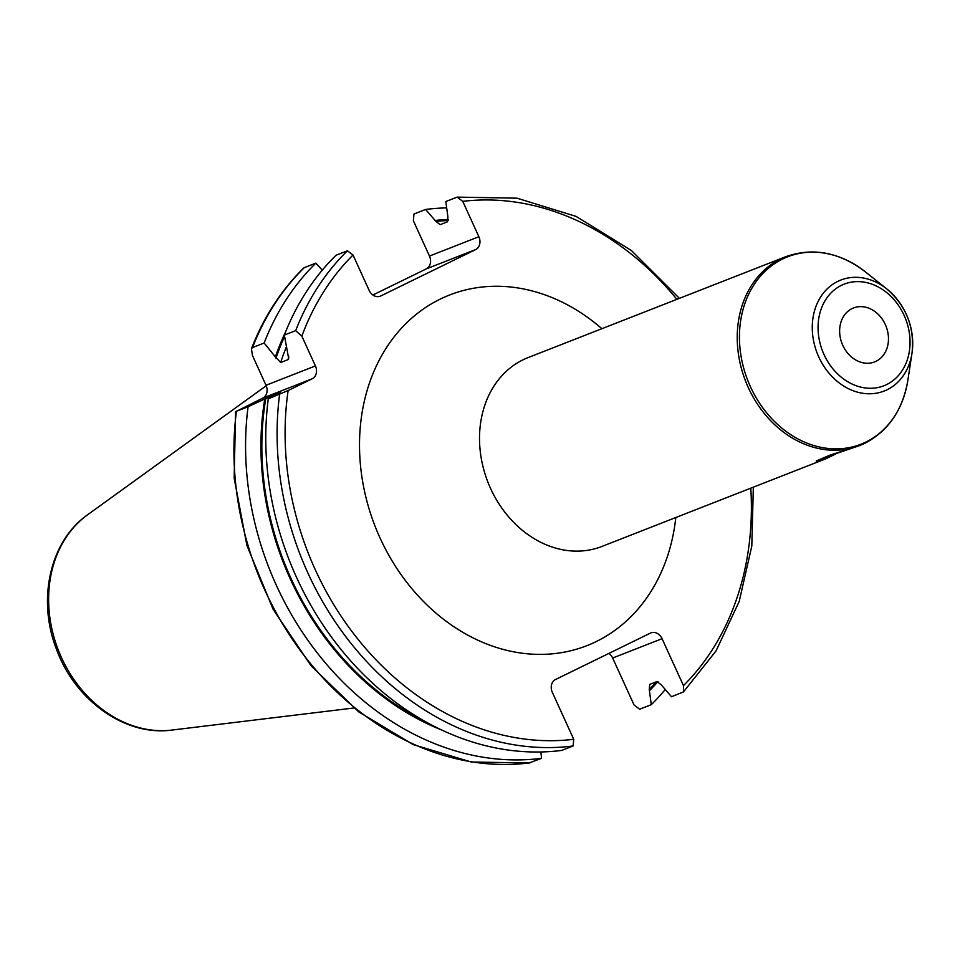 <?xml version="1.0" encoding="UTF-8"?>
<svg xmlns="http://www.w3.org/2000/svg" width="960" height="960" viewBox="0 0 960 960"><rect width="100%" height="100%" fill="white"/><g stroke="black" fill="none" stroke-linecap="round" stroke-linejoin="round"><path stroke-width="1.44" d="M753.336 487.176L751.8 546.048L739.188 601.476L716.064 650.868L683.472 691.908L683.46 685.632L662.064 638.688A10.14 8.28 -111.4 0 0 650.928 632.88A10.14 8.28 -111.4 0 0 650.412 633.108L555.576 679.488A10.14 8.28 -111.4 0 0 552.324 692.34L573.72 739.296A276.588 225.756 -111.4 0 1 288.132 390.54L312.18 378.792L262.776 398.124A10.14 8.28 68.6 0 0 266.016 385.272L252.444 355.488L251.46 348.708L252.504 347.556L264.144 342.996L275.376 356.94A269.052 219.612 -111.4 0 1 285.66 331.752M683.472 691.908L671.508 696.756L661.164 684.756L656.94 681.564L649.704 684.396L649.236 689.424L651.3 704.664L639.66 709.224L634.056 704.976L612.66 658.032A10.14 8.28 68.6 0 0 608.916 653.4M312.18 378.792A10.14 8.28 -111.4 0 0 315.42 365.928L301.848 336.144A276.588 225.756 -111.4 0 1 353.028 255.024L369.144 290.376A10.14 8.28 -111.4 0 0 380.28 296.184A10.14 8.28 -111.4 0 0 380.784 295.956L475.632 249.576L426.228 268.92A10.14 8.28 68.6 0 0 429.468 256.056L413.364 220.704L413.988 214.02L425.628 209.46L435.972 221.46L440.184 224.664L447.432 221.82L447.888 216.792L445.824 201.552L457.152 197.112L516.984 198.168L576.132 216.408L631.404 250.524L679.416 298.344M457.152 197.112L462.756 201.36L478.872 236.724A10.14 8.28 -111.4 0 1 475.632 249.576M372.888 294.996L426.228 268.92M353.028 255.024L347.424 250.776L336.096 255.204A282.372 230.484 68.6 0 0 284.34 335.088L288.708 358.728L287.916 359.688A263.616 215.172 -111.4 0 1 288.84 356.904M252.504 347.556A282.372 230.484 -111.4 0 1 304.248 267.672L315.888 263.112L322.26 270.18M304.248 267.672L303.612 268.092C281.112 290.28 263.724 317.148 251.46 348.708M288.132 390.54L268.272 398.844A282.372 230.484 68.6 0 0 561.768 750.408L573.096 745.98L573.72 739.296M284.34 335.088L295.668 330.66L301.848 336.144M528.96 762.996L541.572 758.316L540.864 751.98M529.932 762.876A282.372 230.484 -111.4 0 1 236.436 411.312L262.776 398.124M651.3 704.664A282.372 230.484 68.6 0 0 665.136 689.688M446.532 207.9A282.372 230.484 68.6 0 0 425.628 209.46M649.704 690.456A269.052 219.612 68.6 0 0 657.996 681.528M448.548 219.42A269.052 219.612 68.6 0 0 435.504 220.428M441.564 729.972A269.052 219.612 -111.4 0 1 264.78 398.988L279.6 392.676L268.272 398.844M287.916 359.688L280.668 362.52L275.376 356.94M280.2 392.496L279.6 392.676A263.616 215.172 -111.4 0 0 279.564 392.892M264.78 398.988L248.076 406.752A282.372 230.484 68.6 0 0 541.572 758.316M529.476 762.996L471.288 762.012L413.232 744.612L358.764 711.9L311.112 665.844L273.084 609.228L246.912 545.412L234.156 478.2L235.596 411.564L248.076 406.752M315.888 263.112A282.372 230.484 68.6 0 0 264.144 342.996M835.812 453.924L825.948 458.748L820.488 459.924L830.52 455.532L859.668 445.548A101.388 82.764 -111.4 0 1 746.916 384.432A101.388 82.764 -111.4 0 1 780.684 258.936A101.388 82.764 -111.4 0 1 785.736 256.716L528.036 357.612A101.388 82.764 68.6 0 0 522.984 359.832A101.388 82.764 68.6 0 0 489.204 485.328A101.388 82.764 68.6 0 0 601.956 546.432L825.948 458.748M852.048 308.604A28.968 23.64 68.6 0 0 842.4 344.46A28.968 23.64 68.6 0 0 874.62 361.92A28.968 23.64 68.6 0 0 876.06 361.284A28.968 23.64 68.6 0 0 885.708 325.428A28.968 23.64 68.6 0 0 853.5 307.968A28.968 23.64 68.6 0 0 852.048 308.604M824.796 459.18L816.216 461.004L829.884 455.16L856.896 446.556M87.564 514.812C49.968 541.02 37.128 599.472 56.268 648.684C74.508 699.96 125.052 736.596 171.84 730.08A118.128 96.42 -111.4 0 1 58.416 650.352A118.128 96.42 -111.4 0 1 87.564 514.812L266.22 385.74M662.064 638.688L612.66 658.032M683.46 685.632A276.588 225.756 68.6 0 0 750.792 488.172M676.872 299.34A276.588 225.756 68.6 0 0 462.756 201.36M601.884 328.704A188.304 153.696 68.6 0 0 440.22 299.112A188.304 153.696 68.6 0 0 380.016 537.912A188.304 153.696 68.6 0 0 596.268 641.544A188.304 153.696 68.6 0 0 675.804 517.524M380.784 295.956L379.764 296.364M573.096 745.98A282.372 230.484 -111.4 0 1 279.6 394.416M295.668 330.66A282.372 230.484 -111.4 0 1 347.424 250.776M478.872 236.724L429.468 256.056M649.236 689.424A267.96 218.724 68.6 0 0 656.376 681.78M448.44 220.5A267.96 218.724 68.6 0 0 435.972 221.46M426.42 722.22A267.96 218.724 -111.4 0 1 265.812 398.484M275.964 358.236A267.96 218.724 -111.4 0 1 284.568 336.468M272.124 396.78A263.616 215.172 -111.4 0 1 272.352 395.508M280.668 362.52A263.616 215.172 -111.4 0 1 286.356 346.896M315.42 365.928L266.016 385.272M886.668 384.552A54.564 44.532 -111.4 0 1 824.004 354.528A54.564 44.532 -111.4 0 1 841.452 285.336A54.564 44.532 -111.4 0 1 904.104 315.36A54.564 44.532 -111.4 0 1 886.668 384.552M887.184 389.724A59.58 48.636 -111.4 0 1 818.76 356.94A59.58 48.636 -111.4 0 1 837.804 281.376A59.58 48.636 -111.4 0 1 886.872 288.996A59.58 48.636 -111.4 0 1 912 353.184A59.58 48.636 -111.4 0 1 887.184 389.724M865.428 271.908L886.872 288.996C906.36 306.048 914.736 327.432 912 353.184L907.86 380.292A100.62 82.128 -111.4 0 1 865.956 442.008A100.62 82.128 -111.4 0 1 750.396 386.64A100.62 82.128 -111.4 0 1 782.568 259.032A100.62 82.128 -111.4 0 1 865.428 271.908C839.544 252.18 812.976 247.116 785.736 256.716M864.72 443.328A101.388 82.764 -111.4 0 1 859.668 445.548L864.864 443.268C888.48 430.884 902.808 409.896 907.86 380.292M171.84 730.08L353.832 708"/></g></svg>
